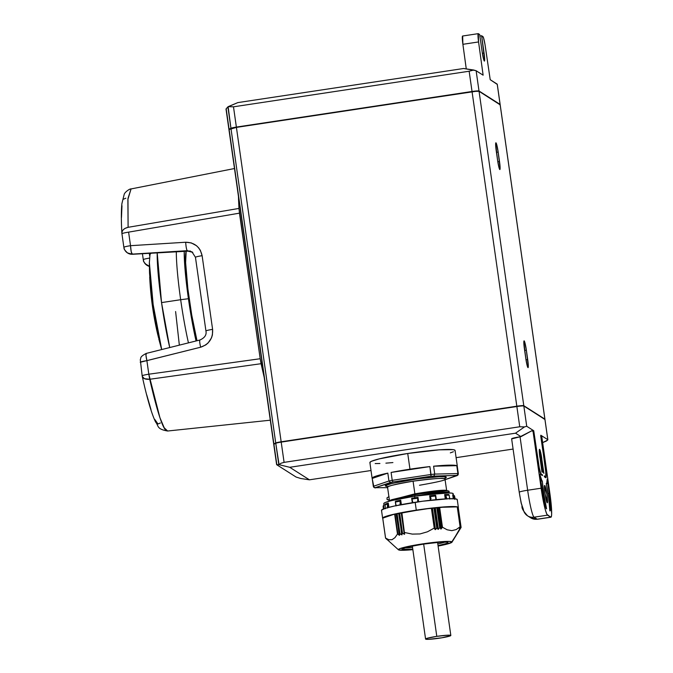 <?xml version="1.0" encoding="UTF-8"?>
<svg xmlns="http://www.w3.org/2000/svg" width="673" height="673" viewBox="0 0 673 673"><rect width="100%" height="100%" fill="white"/><g stroke="black" fill="none" stroke-linecap="round" stroke-linejoin="round"><path stroke-width="1.01" d="M458.094 474.945L445.072 479.672L456.824 475.5A1.59 1.582 -57.5 0 0 458.17 473.691A43.03 3.676 171.9 0 0 457.901 473.556L457.606 474.751L456.622 475.39L431.023 476.215L393.007 481.961L375.147 487.698L387.614 487.656M388.271 486.638L385.949 486.2A1.59 1.582 122.5 0 1 387.034 486.436A1.59 1.582 -57.5 0 0 385.949 486.2C382.643 485.452 391.551 483.214 412.684 479.513C435.12 476.635 446.283 475.836 446.165 477.107A1.59 1.582 -57.5 0 0 444.819 478.915C444.929 477.712 434.354 478.469 413.079 481.195C393.057 484.711 384.611 486.823 387.741 487.538L386.958 486.394M446.224 541.42A1.59 1.582 -57.5 0 0 446.779 542.127L446.973 542.236A1.59 1.582 -57.5 0 0 447.932 542.404C448.016 541.445 439.587 542.043 422.644 544.213C406.685 547.014 399.955 548.697 402.454 549.269A1.59 1.582 -57.5 0 0 402.538 549.261M550.918 517.226L537.433 519.262A25.498 2.524 81.4 0 1 537.205 519.203L534.042 517.192A25.498 2.524 -98.6 0 1 527.649 490.247A9.565 0.816 171.9 0 0 519.236 492.257L521.171 503.16C523.518 507.829 519.051 506.163 527.565 515.829A9.565 9.481 -57.5 0 0 534.042 517.192L547.528 515.156A25.498 2.524 -98.6 0 1 541.134 488.211L527.649 490.247A25.498 2.524 81.4 0 0 534.042 517.192A9.565 9.481 122.5 0 1 527.565 515.829L530.728 517.84A9.565 9.481 -57.5 0 0 537.205 519.203L550.691 517.167L537.205 519.203L534.042 517.192L547.528 515.156L550.691 517.167A25.498 2.524 -98.6 0 0 550.918 517.226A25.498 2.524 -98.6 0 0 549.925 493.805L541.858 437.122L541.092 436.642L545.593 469.476A9.565 0.942 -98.6 0 1 545.896 477.771A9.565 0.942 -98.6 0 1 545.811 477.746L545.82 471.226L540.73 436.02L541.858 437.122L550.564 498.676L551.65 513.92L551.498 515.939L550.691 517.167L546.905 514.323L545.357 509.924L541.883 493.158L533.066 431.536L531.99 430.737A0.959 0.951 -57.5 0 0 531.678 430.838A0.959 0.951 122.5 0 1 533.066 431.536L532.747 431.216M541.151 436.34L541.858 437.122A0.959 0.951 -57.5 0 0 541.429 436.457L540.671 435.978M544.743 485.502L544.743 485.502A8.766 0.866 -98.6 0 1 546.888 494.394A8.766 0.866 -98.6 0 1 547.284 502.815A8.766 0.866 -98.6 0 1 547.208 502.798A8.766 0.866 -98.6 0 1 545.063 493.906A8.766 0.866 -98.6 0 1 544.667 485.485A8.766 0.866 -98.6 0 1 544.743 485.502L545.012 493.536L547.208 502.798L546.939 494.764L544.743 485.502M539.603 449.354L539.603 449.354A8.766 0.866 -98.6 0 1 541.799 458.607L539.603 449.354L539.864 457.379A8.766 0.866 -98.6 0 1 539.519 449.328A8.766 0.866 -98.6 0 1 539.603 449.354M436.794 636.364L423.662 544.07L436.794 636.364A12.753 1.085 -8.1 0 1 450.826 635.463A12.753 1.085 -8.1 0 1 439.612 638.155A12.753 1.085 -8.1 0 1 425.58 639.056A12.753 1.085 -8.1 0 1 436.794 636.364L426.993 638.332L425.656 639.148L428.558 639.333L442.026 637.768L450.784 635.573L447.848 635.186L436.794 636.364M457.253 466.397L458.347 473.842L457.228 465.96A43.03 3.676 -8.1 0 1 457.312 466.137L455.074 450.439A43.03 3.676 171.9 0 0 407.729 453.484L409.966 469.182L407.729 453.484A43.03 3.676 171.9 0 0 369.881 462.57L372.11 478.259A43.03 3.676 -8.1 0 1 387.825 473.119L388.952 481.002A43.03 3.676 -8.1 0 1 392.216 480.329L391.097 472.446A43.03 3.676 -8.1 0 1 409.966 469.182A43.03 3.676 -8.1 0 1 429.887 466.582L391.097 472.446L392.216 480.329L393.007 481.961L431.023 476.215L431.014 474.473L392.216 480.329A43.03 3.676 171.9 0 0 388.952 481.002L373.322 486.327L372.194 478.444A43.03 3.676 -8.1 0 1 372.11 478.259M437.61 542.606A21.511 1.834 171.9 0 0 439.032 542.303L437.61 542.606M445.004 542.068A21.511 1.834 -8.1 0 1 437.795 543.935M446.679 490.642L444.996 479.142A29.006 2.473 171.9 0 0 444.819 478.915A29.006 2.473 171.9 0 0 413.079 481.195L414.879 493.839L413.079 481.195A29.006 2.473 171.9 0 0 387.564 487.319L389.524 501.057M451.97 542.194L461.106 527.413L451.852 541.815A27.088 2.313 -8.1 0 1 451.97 542.194A27.088 2.313 -8.1 0 1 438.098 546.064L446.157 544.339L451.92 542.261L459.802 528.768M412.86 549.656A27.088 2.313 -8.1 0 1 398.534 549.866A27.088 2.313 -8.1 0 1 398.458 549.807A27.088 2.313 -8.1 0 1 422.577 543.885A27.088 2.313 -8.1 0 1 451.852 541.815L448.672 541.395L437.517 542.017L407.897 546.493L399.417 548.832L398.534 549.866L404.692 550.245L412.869 549.656M414.778 494.781L388.346 501.435L414.778 494.781L414.955 496.026L414.778 494.781C433.673 491.694 445.063 490.474 448.958 491.139C445.063 490.474 433.673 491.694 414.778 494.781M409.714 496.994L414.955 496.026C433.849 492.93 445.24 491.719 449.135 492.384C445.24 491.719 433.849 492.93 414.955 496.026L409.714 496.994M449.202 492.93L448.958 491.139M453.358 494.916L453.19 493.738A35.063 2.995 171.9 0 0 414.61 496.22L414.837 497.784L414.61 496.22A35.063 2.995 171.9 0 0 383.77 503.614L383.997 505.213M400.511 500.266L401.36 504.607L400.729 500.199L395.615 501.25M388.287 503.093L388.893 507.316L388.287 503.093M460.088 526.824L456.185 529.567L451.802 530.66L447.141 529.786L442.464 527.228L447.141 529.786L451.802 530.66L456.185 529.567L460.088 526.824L457.312 506.887L439.62 507.291L442.464 527.228L440.992 529.054L439.915 527.506L438.14 529.399L436.937 527.809L435.204 529.651L434.346 528.027L427.439 531.805L419.994 533.941L412.28 534.101L404.7 532.536L412.28 534.101L419.994 533.941L427.439 531.805L434.228 528.078L431.385 508.14L401.865 512.599L404.608 534.194L402.193 533.066L401.831 534.858L399.661 533.58L399.451 535.329L397.878 534.11L394.883 514.029L397.726 534.017L399.173 535.195L396.548 513.802L399.594 535.195L399.947 533.647L397.095 513.566L399.863 533.605L397.011 513.575L399.594 533.714L396.548 513.802L399.451 535.329L396.136 513.886L395.017 514.012L397.878 534.11L394.63 514.079L397.474 534.025L394.63 514.079L397.095 513.566L399.947 533.647L401.705 534.799L399.013 513.289L401.949 534.867L398.652 513.364L397.095 513.566L399.013 513.289L402.059 534.724L399.013 513.289L402.118 533.201L399.627 513.045L402.387 533.066L399.627 513.045L402.488 533.117L404.254 534.236L401.209 512.843L399.627 513.045L401.579 512.767L404.54 534.278L401.209 512.843L404.616 534.076L401.604 512.649L431.385 508.14L434.228 528.078L435.027 529.483L431.99 508.174L432.428 508.132L435.473 529.525L437.181 527.91L434.321 507.821L436.836 527.868L433.9 507.871L436.76 527.943L433.9 507.871L432.428 508.132L435.347 529.626L431.99 508.174L434.59 528.204L431.502 508.123L434.321 507.821L437.181 527.91L437.963 529.298L435.313 507.829L438.14 529.399L434.909 507.871L434.321 507.821L435.313 507.829L438.367 529.256L439.646 527.657L436.785 507.568L435.313 507.829L436.785 507.568L440.058 527.607L437.198 507.526L439.713 527.582L437.198 507.526L440.058 527.607L440.781 528.97L437.736 507.585L437.198 507.526L438.19 507.535L440.992 529.054L437.736 507.585L438.19 507.535L441.219 528.843L442.068 527.439L439.208 507.341L438.19 507.535L439.208 507.341L442.068 527.439L442.464 527.228L439.208 507.341L457.245 506.878L460.147 526.833L459.381 528.423L460.147 526.833M458.363 507.434L457.245 499.576A38.252 3.264 171.9 0 0 415.157 502.285L416.276 510.142L415.157 502.285A38.252 3.264 171.9 0 0 381.507 510.353L382.626 518.218A38.252 3.264 -8.1 0 1 416.276 510.142A38.252 3.264 -8.1 0 1 458.363 507.434A38.252 3.264 -8.1 0 1 458.305 507.678M445.484 494.848L445.762 495.286A36.073 3.079 -8.1 0 1 449.211 495.202L449.623 498.996L449.211 495.202A36.073 3.079 171.9 0 0 445.762 495.286L446.931 499.055L445.484 494.848L446.056 498.853L445.484 494.848L444.979 494.571L445.593 498.878L444.979 494.571L445.467 494.832M431.04 498.903L430.426 496.548L431.04 498.903M400.065 500.939L400.275 504.817L400.04 501.141A36.073 3.079 171.9 0 0 395.371 502.1L396.246 505.835L395.371 502.1A36.073 3.079 -8.1 0 1 400.04 501.141L400.065 500.939M388.237 503.093L388.54 507.408L387.942 503.185L387.505 503.606L388.069 507.535L387.505 503.606L387.387 508.048L387.833 503.253M383.358 509.259L383.13 506.062L383.938 505.221L383.13 506.062L383.341 509.066M150.138 254.234L151.105 253.233M149.549 273.347L151.526 295.859L152.729 305.315L153.15 304.549L149.339 262.428M158.155 336.105L158.5 337.653L158.155 336.105M158.752 338.738L158.937 339.352M158.416 336.323L158.046 334.405L158.416 336.323M157.6 332.126L157.095 329.577L157.6 332.126M156.548 326.876L155.985 324.092L156.548 326.876M155.068 319.414L155.985 324.092A315.124 312.423 -57.5 0 1 152.729 305.315L155.068 319.414M150.087 253.292L149.339 263.118L153.15 304.549L161.713 349.548A55.859 5.527 -98.6 0 1 153.15 304.549A318.733 27.223 171.9 0 0 152.729 305.315A315.124 312.423 -57.5 0 1 150.617 286.361L149.599 273.919M161.537 302.598L180.667 299.712A63.75 6.309 -98.6 0 1 176.318 251.82A63.75 6.309 81.4 0 0 180.667 299.712L188.423 298.719A61.697 6.107 -98.6 0 1 184.217 251.374L185.142 270.546L188.423 298.719L180.667 299.712A63.75 6.309 81.4 0 0 188.448 342.868A63.75 6.309 -98.6 0 1 180.667 299.712L161.537 302.598A63.75 6.309 81.4 0 0 169.731 347.546L161.537 302.598L157.213 252.888A63.75 6.309 81.4 0 0 161.537 302.598M186.084 251.273A54.202 5.367 81.4 0 0 197.004 340.731L191.712 314.93L187.876 288.885L185.613 262.554L186.211 250.785M496.985 84.218L490.213 79.692L484.989 44.41L483.424 37.511L481.616 35.745L479.891 36.005L481.616 35.745L484.072 53.041L482.364 53.293L484.072 53.041A8.766 0.866 -98.6 0 1 484.417 61.092A8.766 0.866 -98.6 0 1 484.341 61.066A8.766 0.866 -98.6 0 1 482.146 51.813L483.593 59.274L484.341 61.066L484.669 59.956L481.616 35.745L482.945 36.594A9.565 0.942 -98.6 0 1 485.267 46.201L490.213 79.692L497.212 84.142L500.098 104.408L479.008 90.99L476.122 70.732L473.691 70.017L469.148 71.229L472.034 91.486A6.377 0.547 -8.1 0 1 479.008 90.99L476.122 70.732L483.13 75.183L478.57 41.945A9.565 0.942 -98.6 0 1 478.267 33.65A9.565 0.942 -98.6 0 1 478.352 33.675L479.681 34.516L482.146 51.813L479.681 34.516L478.352 33.675L478.57 41.945L462.889 44.309L478.57 41.945L483.13 75.183L475.861 70.615L463.63 68.495L473.691 70.017L469.148 71.229L472.034 91.486L236.374 127.079L233.489 106.822L469.148 71.229L233.489 106.822L228.122 106.671L230.94 128.265A6.377 0.547 -8.1 0 1 236.374 127.079L233.489 106.822L228.122 106.671L237.83 102.599L463.63 68.495L237.83 102.599L227.895 106.889L230.94 128.265L229.081 129.199L226.178 108.799L227.895 106.889L226.027 109.018L229.081 129.199A6.377 0.547 171.9 0 0 228.938 129.401A6.377 0.547 171.9 0 0 228.946 129.409A6.377 0.547 -8.1 0 1 228.904 129.359A6.377 0.547 -8.1 0 1 229.081 129.199L230.94 128.265A6.377 0.547 171.9 0 1 236.374 127.079L475.676 91.351L479.05 91.301L500.157 104.828M228.963 129.628L229.131 129.51A6.377 0.547 171.9 0 0 228.955 129.67L273.692 444.071A6.377 0.547 -8.1 0 0 273.734 444.121L276.46 442.716L281.163 441.791L520.422 405.752L523.796 405.701L544.684 419.363M544.592 419.262L523.485 405.743L520.279 405.794L281.196 441.816L276.729 442.691L273.76 444.331A6.377 0.547 -8.1 0 1 273.919 444.222A6.377 0.547 171.9 0 0 273.743 444.382L276.628 464.656M228.988 129.721L238.427 196.036L238.974 208.428L238.536 199.309M273.692 444.071A6.377 0.547 -8.1 0 1 273.869 443.911L229.131 129.51L236.416 127.39A6.377 0.547 171.9 0 0 230.982 128.577L275.728 442.977A6.377 0.547 -8.1 0 1 281.163 441.791L236.416 127.39L472.076 91.806L516.822 406.198L281.163 441.791L236.416 127.39L472.034 91.486A6.377 0.547 171.9 0 1 479.008 90.99L500.098 104.408A6.377 0.547 -8.1 0 1 500.14 104.45L497.254 84.184M472.076 91.806L516.822 406.198A6.377 0.547 -8.1 0 1 523.796 405.701L479.05 91.301A6.377 0.547 171.9 0 0 472.076 91.806M523.796 405.701L479.05 91.301L500.148 104.719L544.886 419.119L523.796 405.701M497.583 160.275L499.03 167.737L499.778 169.537L500.106 168.418L498.171 152.073L496.438 143.702L495.976 142.811L495.639 143.929L497.583 160.275L496.237 150.845A8.766 0.866 -98.6 0 1 495.892 142.794A8.766 0.866 -98.6 0 1 498.171 152.073L496.447 152.334L498.171 152.073L499.509 161.503L497.801 161.764L499.509 161.503A8.766 0.866 -98.6 0 1 499.854 169.554A8.766 0.866 -98.6 0 1 497.583 160.275M525.773 358.347L527.22 365.809L527.969 367.609L528.297 366.491L526.362 350.145L524.629 341.775L523.998 340.925L523.83 342.002L525.773 358.347L524.427 348.917A8.766 0.866 -98.6 0 1 524.082 340.858A8.766 0.866 -98.6 0 1 526.362 350.145L524.637 350.406L526.362 350.145L527.699 359.575L525.992 359.836L527.699 359.575A8.766 0.866 -98.6 0 1 528.044 367.626A8.766 0.866 -98.6 0 1 525.773 358.347M544.928 419.161L500.182 104.769A6.377 0.547 171.9 0 0 500.148 104.719L544.886 419.119A6.377 0.547 -8.1 0 1 544.928 419.161A6.377 0.547 -8.1 0 1 544.777 419.313M273.869 443.911L229.131 129.51L230.982 128.577L275.728 442.977L273.869 443.911M478.267 33.65L462.587 36.022A9.565 0.942 81.4 0 0 462.889 44.309L462.671 36.039M497.229 84.209L500.098 104.408A6.377 0.547 171.9 0 1 500.123 104.5L499.854 104.862M466.263 68.89L462.889 44.309L466.263 68.89M196.053 340.967L192.251 322.342L188.423 298.719A61.697 6.107 -98.6 0 0 196.053 340.967M175.603 311.549L179.346 345.14M149.7 277.15L152.603 305.668L157.709 334.397M149.995 280.86L149.886 279.43M156.792 330.123L152.737 307.468L150.289 284.443M158.029 335.634L152.603 305.668L149.743 277.587M167.644 431.014L167.627 431.014C156.372 429.071 158.853 425.883 155.606 422.021C151.61 413.861 147.16 398.66 142.264 376.426L144.401 378.689L149.717 379.269C157.331 412.213 162.959 429.357 166.593 430.72L167.627 431.014L164.195 427.767L159.905 417.647L148.817 374.205L149.717 379.269C145.175 379.58 142.668 378.462 142.205 375.896A7.967 0.681 -8.1 0 1 142.163 375.837A7.967 0.681 -8.1 0 1 148.817 374.205L260.19 358.734L261.065 363.706L149.717 379.269L261.065 363.706L264.296 377.805L260.19 358.734L238.974 208.428L128.097 227.314L238.974 208.428L239.47 213.156L128.602 232.135L130.528 245.687L185.698 242.238L191.25 242.894L196.524 245.721L198.678 247.874L200.352 250.348L202.119 255.69L212.601 329.366L212.399 335.011L211.49 337.888L208.083 342.978L205.77 344.913L200.638 347.218L146.891 360.652L148.817 374.205L260.19 358.734L239.47 213.156L128.602 232.135A7.967 0.681 171.9 0 0 121.939 233.758A7.967 0.681 -8.1 0 1 128.602 232.135L130.528 245.687A7.967 1.195 86.4 0 0 132.16 254.125L187.33 250.676L191.973 251.862L195.456 257.322A7.967 0.681 171.9 0 1 202.119 255.69C200.066 246.966 194.598 242.473 185.698 242.238A7.967 1.195 86.4 0 0 187.33 250.676A7.967 1.195 -93.6 0 1 185.698 242.238L130.528 245.687A7.967 0.681 171.9 0 0 123.866 247.319A7.967 0.681 -8.1 0 1 130.528 245.687L131.176 251.433L132.16 254.125L187.33 250.676L188.053 251.138L187.33 250.676M121.863 232.85L121.99 233.817C121.628 230.62 123.664 228.45 128.097 227.314L125.06 228.366L123.201 229.771L122.015 231.815L121.99 233.817A7.967 0.681 -8.1 0 1 121.939 233.758L121.872 233.077C121.165 220.391 121.174 210.573 121.906 203.608L124.169 194.463C124.581 192.251 129.923 188.516 131.067 188.936L127.963 198.451L128.097 227.314L127.887 199.393L131.067 188.936L234.482 168.528M195.456 257.313A7.967 0.681 -8.1 0 1 202.119 255.69L212.601 329.366A7.967 0.681 171.9 0 0 205.938 330.99A7.967 0.681 -8.1 0 1 212.601 329.366C213.08 338.334 209.093 344.282 200.638 347.218A7.967 1.077 -104 0 1 199.94 340A7.967 1.077 -104 0 1 200.041 340.008M125.683 251.34L127.483 252.913A7.967 7.899 122.5 0 1 123.916 247.378A7.967 0.681 -8.1 0 1 123.866 247.319L121.939 233.758M146.891 360.652A7.967 0.681 171.9 0 0 140.228 362.276L200.638 347.218A7.967 1.077 76 0 1 199.931 340L146.192 353.426A7.967 1.077 76 0 0 146.891 360.652L145.965 355.352L146.293 353.434A7.967 1.077 76 0 0 146.192 353.426C139.075 357.228 141.389 357.91 140.295 359.651L142.163 375.837A7.967 0.681 171.9 0 1 148.817 374.205L146.891 360.652M205.988 331.057A7.967 0.681 -8.1 0 1 205.938 330.998C206.737 334.851 204.735 337.854 199.94 340M189.853 250.928L190.476 251.122M192.772 252.375L188.095 251.155A7.967 0.538 -93.2 0 1 188.053 251.138L192.36 252.123L188.053 251.138L132.16 254.125A7.967 7.899 122.5 0 1 127.483 252.913L132.371 254.259A7.967 0.538 86.8 0 0 132.421 254.285A7.967 0.538 86.8 0 0 132.455 254.259M121.477 217.497L121.973 205.745M123.453 199.216L125.834 198.198M142.205 375.896L142.339 376.678M160.376 422.981L157.987 423.998L154.798 419.447M150.988 409.579L146.731 394.849M148.901 266.239L147.101 265.398A7.967 7.899 -57.5 0 0 149.364 266.373L148.901 266.239M188.053 251.138L132.371 254.259L127.693 253.056A7.967 7.899 -57.5 0 0 132.371 254.259L132.564 253.881L132.371 254.259M149.667 255.782L149.322 253.334L149.667 255.782M145.099 263.69L149.364 266.289A7.967 7.899 122.5 0 1 143.332 259.728A7.967 0.681 -8.1 0 1 143.282 259.66A7.967 0.681 -8.1 0 1 149.465 258.112A7.967 0.681 171.9 0 0 143.282 259.66L142.432 253.721M123.866 247.319C124.808 248.446 122.124 247.664 127.483 252.913L132.421 254.285L188.095 251.155M410.917 546.308L412.364 546.198A21.511 1.834 171.9 0 1 410.917 546.308M429.761 543.246L426.186 543.834M421.281 544.491L420.087 544.625M460.912 527.321L458.019 507.274L460.879 527.363L459.752 528.902M387.236 539.721L385.57 538.097L382.71 518.151L394.63 514.079L382.735 518.134L385.579 538.072L388.859 539.738L392.039 539.687L394.958 537.651L397.474 534.025L394.958 537.651L392.039 539.687L388.859 539.738L385.579 538.072M460.568 527.077L457.657 507.055L460.576 527.169M385.671 538.198L398.458 549.807M457.783 507.055L460.626 527.035L459.415 528.541L460.517 527.136L457.724 507.089M460.921 527.388L458.565 531.098M452.769 494.832L453.652 498.718L452.769 494.832M400.073 504.355L400.099 503.572L400.073 504.355M411.708 498.424L411.977 499.046A36.073 3.079 -8.1 0 1 417.748 498.171L417.63 502.083L417.748 498.171A36.073 3.079 171.9 0 0 411.977 499.046L412.801 502.294L411.683 498.306M435.465 495.227L435.826 499.854L435.742 496.001A36.073 3.079 171.9 0 0 430.426 496.548L429.82 495.841L430.442 500.249L429.82 495.841L430.426 496.548A36.073 3.079 -8.1 0 1 435.742 496.001L435.465 495.227L429.82 495.841M454.805 499.416L453.232 494.874L453.888 495.58A36.073 3.079 -8.1 0 1 454.536 495.993L455.125 498.828M384.106 508.746L383.618 505.33L384.106 508.746M386.84 503.539L385.419 504.043L385.04 504.893A36.073 3.079 -8.1 0 1 387.37 504.102A36.073 3.079 171.9 0 0 385.04 504.893L385.217 504.203M411.691 498.382L412.313 502.723M417.748 498.171L417.983 497.322L411.708 498.272L417.975 497.322L417.748 498.171M418.581 501.78L417.95 497.355L418.581 501.78M448.454 494.478L449.211 495.202L448.723 494.487L444.979 494.571M385.259 506.845L385.04 504.893L385.259 506.845M385.511 508.704L385.36 507.678M449.774 499.021L449.505 497.145M455.133 498.878L454.536 495.993A36.073 3.079 171.9 0 0 453.888 495.58L454.654 498.895M458.229 507.779L458.128 507.139L456.58 506.727L449.438 506.609L423.696 509.082L390.904 514.946L384.115 517.049L382.76 517.874L382.861 518.513M457.295 506.887L460.147 526.808M461.106 527.413L458.254 507.518L461.089 527.455M417.992 497.33L418.623 501.772L417.992 497.33M430.283 500.266L429.677 495.824L430.283 500.266M444.66 494.579L445.274 498.903L444.66 494.579M453.257 498.71L452.71 494.84L453.257 498.71M457.11 499.913L457.009 499.282L455.461 498.87L448.319 498.752L422.577 501.225L394.958 505.894L385.738 508.199L381.641 510.016L381.742 510.647M389.532 500.115L387.118 499.534L387.034 497.776L387.025 499.358M449.127 492.93L422.652 495.084L449.127 492.93M387.808 501.595L389.928 500.426L414.761 494.495L447.966 490.718L414.761 494.495L389.743 500.51M387.017 539.477L385.78 538.417M385.57 538.097L387.025 539.468M446.09 490.516L414.896 494.125L391.669 499.711L414.896 494.125L446.09 490.516L449.143 491.307M387.034 497.776L389.036 496.64L387.034 497.776M383.98 503.892L383.888 503.311L385.133 502.554L391.35 500.619L414.61 496.22L445.013 492.981L451.558 493.09L452.979 493.469L453.072 494.049M403.716 548.234A1.59 1.582 122.5 0 1 402.454 549.269L412.801 549.261L403.295 549.513L402.37 548.916L403.11 548.436L410.614 546.358L422.644 544.213L439.469 542.261L447.082 542.169L448.016 542.758L447.267 543.246L438.047 545.668L446.729 543.464L447.932 542.404A1.59 1.582 122.5 0 1 446.939 542.228C449.286 542.118 440.756 541.513 424.377 543.969C409.024 546.669 401.983 548.167 403.278 548.461L403.43 548.302M389.255 499.846L387.295 499.627M446.451 490.381C442.859 489.801 432.335 490.945 414.879 493.839L390.062 500.317M412.557 547.528A21.511 1.834 -8.1 0 1 405.121 547.746M419.481 485.267C439.511 481.75 447.957 479.639 444.819 478.915A1.59 1.582 122.5 0 1 446.165 477.107L444.828 478.419M444.845 478.352L445.316 478.091L444.819 478.915M387.16 486.529L385.839 485.738L386.824 485.098L392.384 483.357L418.219 478.722L439.41 476.677L445.046 476.795L446.275 477.578L445.164 478.276M445.08 479.706L457.337 475.525L458.347 473.842A43.03 3.676 171.9 0 0 458.17 473.691A1.59 1.582 122.5 0 1 456.824 475.5L456.975 475.618M373.969 487.193L375.492 487.925L373.952 487.387L375.147 487.698L390.466 482.482L388.952 481.002L387.825 473.119L372.194 478.444L373.952 487.387L373.322 486.327L388.952 481.002L390.466 482.482L393.007 481.961L392.216 480.329L431.014 474.473L429.887 466.582L431.023 476.215L456.622 475.39L457.606 474.751L457.901 473.556L434.733 474.086L433.917 475.92L434.733 474.086A43.03 3.676 171.9 0 0 431.014 474.473A43.03 3.676 -8.1 0 1 434.733 474.086L457.901 473.556L456.774 465.666L433.614 466.204L434.733 474.086L433.614 466.204A43.03 3.676 -8.1 0 1 456.774 465.666L457.901 473.556A43.03 3.676 -8.1 0 1 458.17 473.691A43.03 3.676 -8.1 0 1 458.347 473.842M373.952 487.387L373.523 486.907M456.774 465.666L449 465.152L433.614 466.204L456.774 465.666M409.966 469.182L391.097 472.446L429.887 466.582L409.966 469.182M387.825 473.119L375.677 476.223L372.749 477.485L372.194 478.444L387.825 473.119M543.902 473.405L541.647 458.145L543.902 473.405M539.637 450.119A7.967 0.791 -98.6 0 0 539.897 457.026L541.967 472.168L539.418 451.911L539.569 450.17L540.116 450.902L541.647 458.145A7.967 0.791 -98.6 0 0 539.637 450.119L539.283 450.17M276.662 464.69L279.076 464.681L280.978 463.26L284.09 462.368L519.749 426.775L524.486 426.909L526.723 426.278L523.838 406.012A6.377 0.547 171.9 0 0 516.864 406.517L519.749 426.775L284.09 462.368L281.205 442.102A6.377 0.547 171.9 0 0 275.779 443.288L278.815 464.664L276.662 464.69L296.103 477.056L300.814 478.511L309.42 479.815L300.814 478.511L296.103 477.056L276.662 464.69L273.919 444.222L275.779 443.288L279.076 464.681L280.978 463.26L284.09 462.368L281.205 442.102L516.864 406.517L519.749 426.775L524.486 426.909L526.723 426.278L533.731 430.728L539.258 467.735L540.772 473.531L542.312 474.667L542.438 475.601L542.312 474.667L541.218 474.827L542.312 474.667L540.999 473.826A9.565 0.942 -98.6 0 1 538.669 464.219L533.731 430.728L526.723 426.278L523.838 406.012L544.937 419.43L547.814 439.688L540.814 435.238L545.366 468.475A9.565 0.942 -98.6 0 1 545.668 476.77A9.565 0.942 -98.6 0 1 545.584 476.745L544.499 476.913L545.584 476.745L544.272 475.912L544.415 476.854L544.272 475.912L545.761 476.703L545.761 471.874L540.814 435.238L547.814 439.688L546.577 440.958L542.64 442.607L547.637 440.108M543.347 472.463L542.337 471.823L540.259 454.216L543.347 472.463L541.227 458.069L540.469 458.178L541.227 458.069L540.293 454.225L542.337 471.823L543.347 472.463M546.594 508.838A19.122 1.893 -98.6 0 1 541.841 488.657L539.822 474.507L543.658 499.257L546.594 508.838A21.671 2.145 -98.6 0 1 542.295 480.943L540.772 481.17L542.295 480.943L543.952 495.126L546.594 508.838M540.73 480.859L541.891 480.69A15.614 1.548 -98.6 0 1 539.822 474.507L541.891 480.69L540.73 480.859M546.257 483.466A21.671 2.145 -98.6 0 1 549.833 510.9L550.413 509.873L550.497 506.189L549.218 493.351A19.122 1.893 -98.6 0 1 549.967 510.925A19.122 1.893 -98.6 0 1 549.833 510.9L548.705 498.146L546.257 483.466M548.049 493.528L549.218 493.351L548.049 493.528M547.208 479.21L549.218 493.351L547.208 479.21A15.614 1.548 -98.6 0 1 546.804 483.761A15.614 1.548 -98.6 0 1 546.661 483.719L547.208 479.21M545.811 477.746L544.415 476.854L545.811 477.746M541.042 474.709A9.565 0.942 -98.6 0 1 538.711 465.102L540.554 473.792L542.438 475.601L541.042 474.709M511.69 438.897L520.044 436.802A9.565 0.816 171.9 0 0 511.631 438.821L519.236 492.266A9.565 0.816 -8.1 0 1 527.649 490.247L520.044 436.802L520.986 436.659L515.535 433.193L524.486 426.909L515.535 433.193L520.986 436.659L531.678 430.838L520.044 436.802L527.649 490.247L541.134 488.211L533.066 431.536L533.832 432.016L538.711 465.102L533.832 432.016L533.117 431.233M547.856 439.755L544.97 419.481A6.377 0.547 171.9 0 0 544.937 419.43L547.814 439.688M276.822 464.622L273.919 444.222L275.779 443.288A6.377 0.547 -8.1 0 1 281.205 442.102L516.856 406.223L281.196 441.816A6.057 0.513 171.9 0 0 276.039 442.935L274.18 443.869A6.057 0.513 171.9 0 0 274.029 443.978M533.731 430.728L533.024 431.115L533.731 430.728M527.565 515.829A9.565 9.481 122.5 0 1 523.291 509.175L521.39 503.783L519.766 495.429M537.205 519.203A9.565 9.481 122.5 0 1 530.703 517.823M309.42 479.815L371.008 470.52L309.42 479.815L289.735 467.298L309.42 479.815M456.109 457.665L513.087 449.059L456.109 457.665M279.076 464.681L289.735 467.298L279.076 464.681M515.535 433.193L289.735 467.298L515.535 433.193M454.931 450.826L454.813 450.111L453.072 449.648L439.057 449.85L407.729 453.484L379.185 458.893L371.546 461.257L370.032 462.191L370.142 462.898M375.181 463.571L379.917 463.495M385.898 463.159L392.906 462.57M450.321 452.87L453.409 451.751M544.583 419.17A6.057 0.513 171.9 0 0 544.575 419.161L523.838 406.012L544.945 419.439M523.485 405.743A6.057 0.513 171.9 0 0 516.856 406.223L516.864 406.517A6.377 0.547 -8.1 0 1 523.838 406.012L523.485 405.743M532.637 430.871L533.395 431.351M412.339 546.013L425.58 639.047M149.339 263.118L149.541 273.272M158.811 338.999L161.646 349.565M226.019 109.085L228.904 129.359M149.86 277.091L149.7 277.108C150.643 296.7 153.368 316.016 157.861 335.07M167.627 431.014L270.302 420.196M205.938 330.998L195.456 257.322M142.264 376.426L142.163 375.837M143.282 259.66C144.274 260.821 141.397 259.786 146.891 265.263L149.364 266.382M453.173 494.857L454.494 495.875M388.085 503.126L385.494 504.01M395.312 501.78L395.909 505.945M400.637 500.207L395.556 501.25M411.683 498.34L412.339 502.958M429.711 495.816L435.498 495.219M436.348 499.854L435.717 495.454M444.811 494.554L448.58 494.47M385.545 538.064L382.71 518.151M389.911 500.308L387.135 499.551M387.766 501.612L391.669 499.711M373.675 487.126L374.684 487.832M437.585 542.421L450.826 635.455M544.541 476.938L545.668 476.77M546.796 483.761L546.333 483.828M530.728 517.84L537.433 519.262"/></g></svg>
